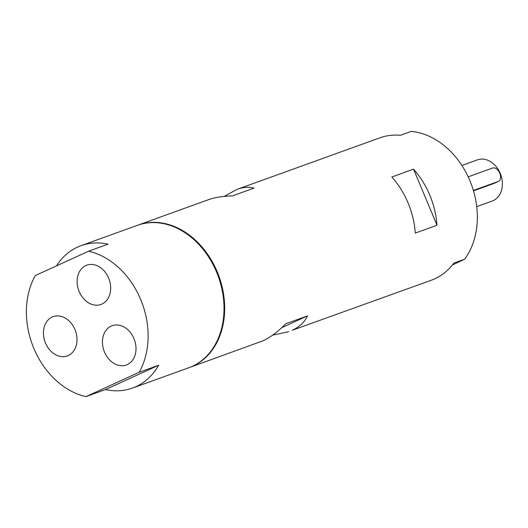 <?xml version="1.0" encoding="UTF-8"?>
<svg xmlns="http://www.w3.org/2000/svg" width="528" height="528" viewBox="0 0 528 528"><rect width="100%" height="100%" fill="white"/><g stroke="black" fill="none" stroke-linecap="round" stroke-linejoin="round"><path stroke-width="0.79" d="M413.536 169.151L436.999 225.251A75.702 58.667 -109.8 0 0 413.536 169.151L391.849 176.979A75.702 58.667 -109.8 0 1 415.312 233.079L436.999 225.251M281.741 327.683L307.441 315.922C304.729 322.04 299.66 326.825 292.222 330.264L431.33 280.229A75.702 58.667 -109.8 0 0 453.829 263.096L464.673 259.182A75.702 58.667 -109.8 0 0 469.894 180.662A75.702 58.667 -109.8 0 0 411.22 131.386L400.376 135.3A75.702 58.667 -109.8 0 0 379.936 137.815L237.244 189.308C243.388 187.11 248.972 186.721 253.981 188.126L232.294 195.954C223.047 196.073 215.002 197.353 208.151 199.808L138.118 225.08A75.702 58.667 -109.8 0 0 137.795 225.199M464.673 259.182L452.324 265.043M132.469 388.08L188.859 367.732A75.702 58.667 -109.8 0 0 216.579 272.072A75.702 58.667 -109.8 0 0 137.465 225.317L81.074 245.665A75.702 58.667 70.2 0 1 108.029 244.174L88.513 251.222L35.356 275.543A75.702 58.667 -109.8 0 0 33.838 348.368A75.702 58.667 -109.8 0 0 85.998 396.614L139.154 372.286L158.671 365.244A75.702 58.667 70.2 0 1 132.469 388.08A75.702 58.667 70.2 0 1 105.521 389.565L85.998 396.614M56.456 265.894A75.702 58.667 70.2 0 1 81.074 245.665M158.671 365.244L105.521 389.565M139.154 372.286A75.702 58.667 -109.8 0 0 140.672 299.468A75.702 58.667 -109.8 0 0 88.513 251.222M68.277 355.529A20.876 16.177 70.2 0 1 67.307 355.925A20.876 16.177 70.2 0 1 44.999 341.768A20.876 16.177 70.2 0 1 53.156 316.642A20.876 16.177 70.2 0 1 75.214 330.178A20.876 16.177 70.2 0 1 68.277 355.529M101.95 304.055A20.876 16.177 70.2 0 1 100.987 304.451A20.876 16.177 70.2 0 1 78.679 290.288A20.876 16.177 70.2 0 1 86.836 265.168A20.876 16.177 70.2 0 1 108.893 278.705A20.876 16.177 70.2 0 1 101.95 304.055M127.274 364.591A20.876 16.177 70.2 0 1 126.311 364.987A20.876 16.177 70.2 0 1 104.003 350.823A20.876 16.177 70.2 0 1 112.16 325.697A20.876 16.177 70.2 0 1 134.211 339.24A20.876 16.177 70.2 0 1 127.274 364.591M189.182 367.613A75.702 58.667 -109.8 0 0 189.512 367.495L262.944 340.831C270.422 337.372 278.025 331.676 285.754 323.75L307.441 315.922M288.638 331.723L272.646 335.148M224.143 196.383L237.244 189.308M189.512 367.495A75.702 58.667 -109.8 0 0 193.004 366.069A75.702 58.667 -109.8 0 0 218.143 274.098A75.702 58.667 -109.8 0 0 138.118 225.08M493.937 183.447L473.51 190.859M468.197 176.834L492.611 168.023A7.3 4.6 -114.6 0 1 499.686 173.012A7.3 4.6 -114.6 0 1 498.458 181.388A7.3 4.6 -114.6 0 1 498.241 181.48L473.385 190.443M476.731 206.639L492.221 201.049A21.892 16.962 -109.8 0 0 493.231 200.633A21.892 16.962 -109.8 0 0 500.498 174.042A21.892 16.962 -109.8 0 0 477.358 159.865L461.875 165.455M493.495 183.652L498.241 181.48M498.458 181.388L493.72 183.559"/></g></svg>
